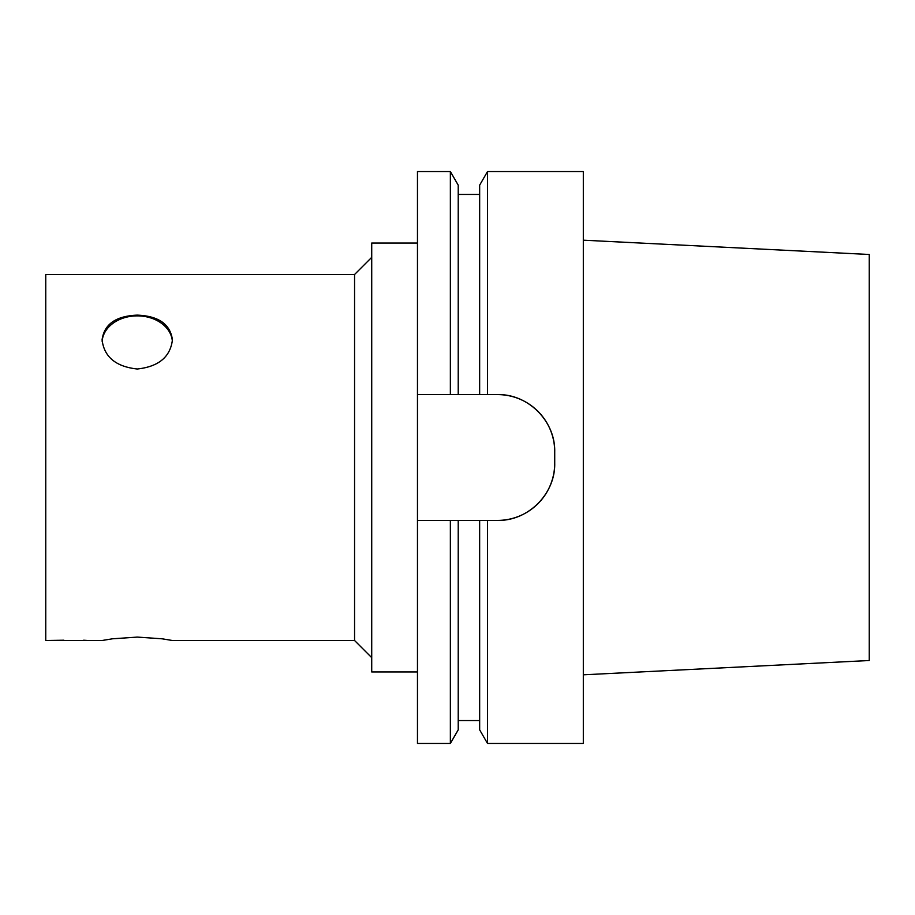 <?xml version="1.0" encoding="UTF-8"?>
<svg xmlns="http://www.w3.org/2000/svg" width="915" height="915" viewBox="0 0 915 915"><rect width="100%" height="100%" fill="white"/><g stroke="black" fill="none" stroke-linecap="round" stroke-linejoin="round"><path stroke-width="1.37" d="M137.25 315.126C115.885 315.984 104.161 324.23 102.08 339.865C104.161 324.23 115.885 315.984 137.25 315.126C158.615 315.984 170.339 324.23 172.42 339.865C170.339 324.23 158.615 315.984 137.25 315.126M172.42 339.865C170.339 356.964 158.615 366.675 137.25 369.008C115.885 366.675 104.161 356.964 102.08 339.865M172.363 341.341A35.17 26.947 0 0 0 137.25 315.869A35.17 26.947 0 0 0 102.137 341.341M63.867 640.214L45.75 640.5L45.75 274.5L354.562 274.5L371.719 257.344M59.475 640.5L102.08 640.5L112.385 638.807L137.25 637.092L162.115 638.807L172.42 640.5L354.562 640.5L354.562 274.5M88.069 640.5L83.677 640.214M417.469 671.953L371.719 671.953L371.719 243.047L417.469 243.047M417.469 520.406L417.469 743.438L450.363 743.438L458.221 729.838L458.221 520.406L417.469 520.406L417.469 171.562L450.363 171.562L450.363 394.594L479.666 394.594M479.666 520.406L458.221 520.406M479.666 729.838L479.654 520.406L487.512 520.406L487.512 743.438L583.312 743.438L583.312 171.562L487.512 171.562L487.512 394.594L497.531 394.594A57.188 57.188 0 0 1 554.719 451.781L554.719 463.219A57.188 57.188 0 0 1 497.531 520.406L487.512 520.406M583.312 674.812L869.25 660.516L869.25 254.484L583.312 240.188M450.363 743.438L450.363 520.406M554.719 463.219C555.451 493.826 528.172 521.138 497.531 520.406M497.531 394.594C528.161 393.862 555.451 421.175 554.719 451.781M417.469 394.594L450.363 394.594M479.666 185.162L479.654 394.594L487.512 394.594M458.221 394.594L458.221 185.162L450.363 171.562M354.562 640.5L371.719 657.656M458.221 720.562L479.666 720.562M479.654 729.838L487.512 743.438M458.221 194.438L479.666 194.438M479.654 185.162L487.512 171.562"/></g></svg>
